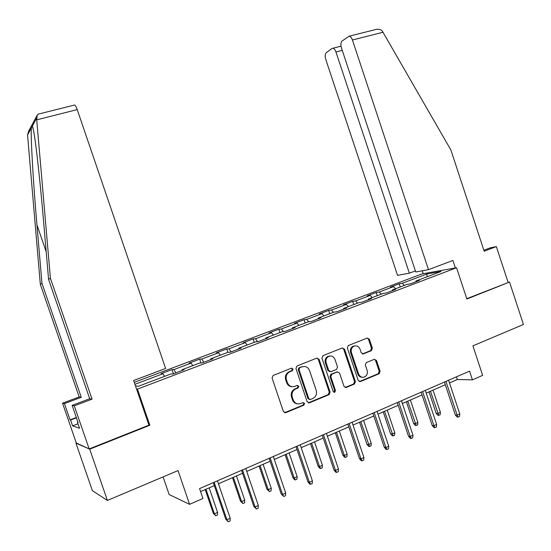 <?xml version="1.0" encoding="UTF-8"?>
<svg xmlns="http://www.w3.org/2000/svg" width="551" height="551" viewBox="0 0 551 551"><rect width="100%" height="100%" fill="white"/><g stroke="black" fill="none" stroke-linecap="round" stroke-linejoin="round"><path stroke-width="0.83" d="M293.008 369.039L291.383 368.213L273.165 375.458L272.07 378.014L283.407 411.563L285.749 412.706L303.87 405.15L304.586 403.38L302.967 402.581L300.639 403.546C297.237 404.558 294.757 403.332 293.215 399.874L292.271 397.099C291.403 393.538 292.45 390.866 295.412 389.082L298.112 387.966L298.8 386.217L297.175 385.411L294.847 386.354C291.424 387.339 288.944 386.099 287.395 382.642L286.458 379.859C285.59 376.388 286.589 373.75 289.447 371.953L292.354 370.761L293.008 369.039M292.161 386.712C289.523 386.616 287.684 385.245 286.637 382.608L285.7 379.832C284.839 376.367 285.831 373.736 288.69 371.939L291.589 370.754L292.244 369.032L291.438 368.192M284.523 412.74L303.084 405.075L303.794 403.304L303.119 402.526M297.698 403.89C295.184 403.704 293.435 402.347 292.443 399.812L291.507 397.037C290.639 393.483 291.686 390.817 294.647 389.034L297.34 387.925L298.022 386.182L297.285 385.369M371.408 350.643L372.386 348.225L369.377 339.209L367.2 338.052L348.225 345.608L347.344 347.998L358.205 380.424L360.409 381.554L379.157 373.73L380.1 371.305L376.471 360.437L374.294 359.3L366.236 362.606L365.32 365.017L367.131 370.43C367.841 373.378 366.994 375.548 364.59 376.946C361.869 377.814 359.872 376.822 358.598 373.957L351.455 352.633C350.753 349.795 351.538 347.667 353.811 346.248C356.621 345.25 358.687 346.235 360.023 349.196L361.208 352.736L363.405 353.887L371.408 350.643L370.52 350.677L371.498 348.26L368.495 339.264L367.228 338.045M76.293 442.983L89.703 449.182L107.404 500.453L178.035 470.582L189.585 504.33L202.933 498.462L199.558 488.599L469.548 371.14L472.434 379.853L482.655 375.355L472.903 345.849L523.45 324.47L509.517 282.05L466.78 298.683M89.703 449.182L149.838 425.241L137.454 389.123L456.559 267.745L466.89 299.021L509.517 282.05M319.063 359.273L316.791 358.109L297.017 365.974L295.949 368.495L307.134 401.686L309.435 402.822L329.105 394.619L330.104 392.126L319.063 359.273L318.258 359.293L316.956 358.054M322.996 355.636L342.295 347.963L344.52 349.12L355.402 381.588L354.431 384.047L346.235 387.47L344.003 386.334L339.568 373.11L337.329 371.959L331.757 374.232L330.814 376.691L335.456 390.514L334.767 392.257L333.162 391.472L321.956 358.122L322.996 355.636M107.404 500.453L92.368 490.638L75.942 443.121M134.272 382.353L421.887 273.943L456.559 267.745M137.454 389.123L136.558 389.034M400.233 286.968L399.179 283.799L390.397 287.112L393.524 286.603L379.253 291.996L376.195 292.478L367.214 295.866L370.231 295.405L355.629 300.922L352.688 301.349L343.507 304.82L346.4 304.414L331.461 310.055L328.651 310.427L319.256 313.974L322.018 313.622L306.728 319.401L304.049 319.718L294.434 323.347L297.065 323.051L281.416 328.968L278.868 329.222L269.026 332.935L271.519 332.708L255.492 338.762L253.095 338.955L243.019 342.756L245.36 342.591L228.947 348.797L226.702 348.921L216.378 352.812L218.561 352.716L201.749 359.073L199.662 359.128L189.089 363.116L191.107 363.088L173.875 369.604L171.96 369.583L161.126 373.674L162.972 373.723L134.94 384.316M399.179 283.799L402.347 283.269L426.935 273.978L441.075 271.478L415.991 280.989L419.38 280.425L410.33 283.861L406.989 284.406L392.415 289.929L395.687 289.42L386.423 292.932L383.2 293.428L368.288 299.083L371.436 298.628L361.952 302.224L358.859 302.657L343.59 308.45L346.6 308.05L336.895 311.742L333.934 312.114L318.292 318.044L321.171 317.707L311.225 321.481L308.402 321.798L292.388 327.873L295.116 327.597L284.922 331.468L282.25 331.716L265.837 337.942L268.413 337.735L257.971 341.703L255.457 341.882L238.631 348.26L241.042 348.129L230.332 352.192L227.983 352.296L210.737 358.839L212.975 358.784L201.99 362.951L199.82 362.978L182.133 369.687L184.192 369.707L172.918 373.991L170.934 373.936L138.597 386.203L135.505 385.948M395.508 288.758L393.524 286.603M381.209 294.179L379.253 291.996M392.415 289.929L392.291 290.708M372.18 297.609L370.231 295.405M357.558 303.153L355.629 300.922M368.288 299.083L368.178 299.861M348.315 306.659L346.4 304.414M333.348 312.334L331.461 310.055M343.59 308.45L343.493 309.235M323.892 315.923L322.018 313.622M308.615 321.77L306.728 319.401M318.292 318.044L318.223 318.829M298.897 325.4L297.065 323.051M283.421 331.606L281.416 328.968M292.388 327.873L292.333 328.658M273.31 335.104L271.519 332.708M257.641 341.723L255.492 338.762M265.837 337.942L265.809 338.727M247.103 345.043L245.36 342.591M231.096 351.903L228.947 348.797M238.631 348.26L238.624 349.045M220.262 355.223L218.561 352.716M203.836 362.255L201.749 359.073M210.737 358.839L210.751 359.624M192.76 365.657L191.107 363.088M175.9 372.855L173.875 369.604M182.133 369.687L182.174 370.479M164.57 376.354L162.972 373.723M163.082 476.904L169.129 494.522L189.585 504.33M449.492 382.931L457.33 379.508L472.434 379.853M200.585 491.595L214.305 485.61M218.465 483.792L242.564 473.268M246.738 471.449L270.121 461.242M274.302 459.417L297.003 449.506M301.183 447.681L323.223 438.059M327.411 436.227L348.817 426.88M353.005 425.055L373.798 415.977M377.986 414.145L398.194 405.322M402.382 403.497L422.025 394.922M426.212 393.09L445.311 384.756M426.977 276.822L426.935 273.978M404.338 285.411L402.347 283.269M415.991 280.989L415.847 281.768M456.442 376.843L457.33 379.508M173.407 373.805L171.96 369.583M200.97 362.964L199.662 359.128M227.866 352.344L226.702 348.921M254.238 342.336L253.095 338.955M279.998 332.57L278.868 329.222M305.158 323.024L304.049 319.718M329.746 313.705L328.651 310.427M353.77 304.586L352.688 301.349M377.263 295.68L376.195 292.478M149.838 425.241L148.894 425.021M308.257 402.864L328.279 394.564L329.278 392.071L318.258 359.293M299.744 367.813L299 369.576L308.801 398.683L310.413 399.482L312.996 398.401C316.012 396.658 317.08 393.986 316.212 390.383L309.538 370.568C308.023 367.138 305.571 365.892 302.189 366.842L298.869 367.854L298.222 369.569L299 369.576M309.483 399.461L308.009 398.621L298.222 369.569M303.759 366.477L302.189 366.842M298.973 367.813L301.411 366.842M345.133 387.511L353.57 384.013L354.534 381.561L343.672 349.155L342.391 347.929M337.529 371.891L330.931 374.219L329.987 376.67L334.622 390.466L335.456 390.514M333.83 392.243L334.622 390.466M334.953 359.369C333.589 356.366 331.468 355.388 328.596 356.421C326.275 357.875 325.469 360.03 326.178 362.895L328.733 370.499L330.993 371.649L336.565 369.377L337.494 366.938L334.953 359.369M330.008 355.987L327.776 356.442C325.455 357.888 324.656 360.044 325.365 362.902L326.178 362.895M329.953 371.711L327.914 370.492L325.365 362.902M362.434 353.942L370.52 350.677M355.051 345.856L352.957 346.29C350.684 347.709 349.899 349.83 350.601 352.661L351.455 352.633M362.372 377.277C360.175 377.311 358.632 376.202 357.73 373.943L350.601 352.661M359.335 381.595L378.262 373.716L379.198 371.298L375.575 360.45L374.398 359.266M217.569 512.409L217.438 515.013L215.675 515.805L213.306 513.325L214.387 513.835L217.569 512.409L209.18 487.842M215.675 515.805L214.387 513.835L205.984 489.24M213.306 513.325L205.199 489.584M213.285 482.628L225.765 519.2L226.936 519.758L214.139 482.256M230.222 518.264L230.084 520.964L228.259 521.797L226.936 519.758L230.222 518.264L217.452 480.816M228.259 521.797L225.765 519.2M74.109 105.145L74.605 105.014C75.411 105.455 76.279 106.984 77.209 109.608L36.724 119.843L37.22 115.111L38.363 114.105L40.003 113.692M77.98 423.802L72.615 425.868L79.53 428.272L77.436 422.211L78.028 422.397L72.14 405.364L89.703 398.745L48.571 279.371L43.295 218.196C40.306 183.008 36.001 143.611 33.721 131.434L32.481 125.904C32.11 124.884 31.731 125.594 31.331 128.032C30.567 136.242 33.329 183.71 36.945 224.904L41.959 283.331L81.266 397.305L64.439 403.607L70.06 419.876L76.327 417.479M48.571 279.371L50.41 278.269L92.051 399.144L74.289 405.853L89.159 448.941L148.942 425.152L133.638 380.514L165.631 368.481L77.209 109.608M36.724 119.843L50.41 278.269M72.14 405.364L74.289 405.853M89.703 398.745L92.051 399.144M72.615 425.868L70.604 420.048L70.06 419.876M36.821 115.855L28.673 131.097L27.557 135.036L40.319 284.309L79.172 396.947L62.532 403.174L64.439 403.607M62.532 403.174L76.41 443.321L89.159 448.941M79.172 396.947L81.266 397.305M40.319 284.309L41.959 283.331M77.436 422.211L77.898 422.032M76.444 417.81L70.604 420.048M428.485 269.646L352.426 39.996C351.593 37.688 350.519 36.407 349.217 36.173L342.088 40.988C340.759 42.372 340.546 44.7 341.455 47.965L415.764 271.994L428.485 269.646L452.894 260.471L455.374 267.958M374.267 29.892L376.774 29.265C379.329 29.065 381.175 29.678 382.311 31.104L450.87 149.968L484.177 251.201L496.361 246.607L490.252 247.847L483.868 250.25M496.361 246.607L508.07 282.25M331.95 48.509L326.282 52.71C325.049 54.005 324.87 56.23 325.758 59.377L397.547 275.362L409.365 273.179L335.945 51.973C335.125 49.714 334.099 48.474 332.866 48.24L331.95 48.509M415.406 270.92L409.365 273.179M423.223 273.709L422.259 270.796M244.74 500.205L244.596 502.781L242.874 503.559L240.477 501.135L241.634 501.596L244.74 500.205L236.475 475.926M242.874 503.559L241.634 501.596L233.362 477.29M240.477 501.135L232.481 477.669M271.257 488.289L271.099 490.845L269.418 491.602L266.987 489.233L268.227 489.653L271.257 488.289L263.116 464.3M269.418 491.602L268.227 489.653L260.072 465.629M266.987 489.233L259.115 466.043M241.565 470.327L253.853 506.452L255.106 506.954L242.509 469.913M258.309 505.501L258.157 508.174L256.38 508.986L255.106 506.954L258.309 505.501L245.739 468.508M256.38 508.986L253.853 506.452M269.136 458.329L281.237 494.027L282.573 494.474L270.169 457.881M285.7 493.055L285.528 495.7L283.793 496.492L282.573 494.474L285.7 493.055L273.317 456.51M283.793 496.492L281.237 494.027M297.141 476.663L296.975 479.191L295.336 479.928L294.606 479.721L292.877 477.621L294.186 477.993L297.141 476.663L289.117 452.943M295.336 479.928L294.186 477.993L286.148 454.244M292.877 477.621L285.115 454.692M322.418 465.306L322.245 467.813L320.641 468.536L319.876 468.343L318.154 466.277L319.532 466.601L322.418 465.306L314.511 441.861M320.641 468.536L319.532 466.601L311.611 443.121M318.154 466.277L310.509 443.61M347.116 454.217L346.923 456.696L345.36 457.399L344.554 457.234L342.846 455.195L344.292 455.484L347.116 454.217L339.32 431.027M345.36 457.399L344.292 455.484L336.482 432.266M342.846 455.195L335.311 432.776M296.032 446.627L307.947 481.898L309.359 482.297L297.147 446.145M312.41 480.913L312.231 483.537L310.537 484.308L309.359 482.297L312.41 480.913L300.212 444.809M310.537 484.308L309.752 484.081L307.947 481.898M291.803 368.13L292.326 369.032M322.266 435.214L334.009 470.072L335.497 470.423L323.458 434.698M338.466 469.073L338.273 471.67L336.627 472.421L335.497 470.423L338.466 469.073L326.454 433.389M336.627 472.421L335.8 472.221L334.009 470.072M347.874 424.077L359.445 458.522L360.995 458.838L349.141 423.526M363.901 457.516L363.694 460.092L362.083 460.822L360.995 458.838L363.901 457.516L352.061 422.252M362.083 460.822L361.222 460.65L359.445 458.522M371.236 443.376L371.043 445.835L369.514 446.524L368.674 446.379L366.98 444.361L368.481 444.616L371.236 443.376L363.55 420.447M369.514 446.524L360.781 421.66M366.98 444.361L359.541 422.197M372.869 413.202L384.274 447.254L385.893 447.522L374.205 412.616M388.724 446.234L388.51 448.783L386.94 449.499L385.893 447.522L388.724 446.234L377.063 411.377M386.94 449.499L386.037 449.347L384.274 447.254M394.819 432.783L394.612 435.221L393.118 435.896L392.243 435.772L390.563 433.782L392.126 433.995L394.819 432.783L387.236 410.109M393.118 435.896L384.529 411.287M390.563 433.782L383.227 411.859M397.278 402.581L408.518 436.247L410.199 436.475L398.683 401.968M412.968 435.221L412.747 437.742L411.211 438.444L410.199 436.475L412.968 435.221L401.472 400.756M411.211 438.444L410.275 438.314L408.518 436.247M417.865 422.431L417.651 424.842L416.191 425.503L415.289 425.4L413.615 423.437L415.234 423.616L417.865 422.431L410.392 399.998M416.191 425.503L407.747 401.156M413.615 423.437L406.383 401.748M421.122 392.209L432.204 425.496L433.947 425.689L422.589 391.568M436.647 424.456L436.413 426.956L434.911 427.645L433.947 425.689L436.647 424.456L425.31 390.383M434.911 427.645L433.947 427.535L432.204 425.496M440.407 412.306L440.18 414.696L438.754 415.344L437.825 415.254L436.158 413.319L437.831 413.464L440.407 412.306L433.031 390.115M438.754 415.344L430.441 391.244M436.158 413.319L429.022 391.864M444.416 382.07L455.346 414.993L457.144 415.144L445.945 381.409M459.782 413.946L459.541 416.425L458.074 417.093L457.144 415.144L459.782 413.946L448.604 380.252M458.074 417.093L457.075 416.997L455.346 414.993M289.158 371.725L289.916 371.739M285.7 379.832L286.458 379.859M286.637 382.608L287.395 382.642M297.271 387.952L298.05 387.994M294.95 388.903L295.715 388.944M291.507 397.037L292.271 397.099M292.443 399.812L293.215 399.874M303.05 405.088L303.835 405.164M284.998 412.616L285.749 412.706M291.493 370.795L292.25 370.802M329.278 392.071L330.104 392.126M328.244 394.578L329.064 394.633M308.643 402.753L309.435 402.822M308.009 398.621L308.801 398.683M343.672 349.155L344.52 349.12M354.534 381.561L355.402 381.588M353.528 384.033L354.396 384.061M345.387 387.429L346.235 387.47M336.489 371.953L337.329 371.959M331.02 374.184L331.847 374.198M329.987 376.67L330.814 376.691M327.914 370.492L328.733 370.499M362.53 353.907L363.405 353.887M357.73 373.943L358.598 373.957M375.575 360.45L376.471 360.437M379.198 371.298L380.1 371.305M378.227 373.73L379.122 373.743M359.541 381.526L360.409 381.554M368.495 339.264L369.377 339.209M371.498 348.26L372.386 348.225M36.566 118.327L32.481 125.904M31.331 128.032L27.557 135.036M32.481 127.86L32.846 127.185M46.188 251.738L36.945 224.904M383.076 32.247L352.426 39.996M342.247 50.355L335.945 51.973M288.69 371.939L289.447 371.953M297.34 387.925L298.112 387.966M294.647 389.034L295.412 389.082M303.084 405.075L303.87 405.15M291.589 370.754L292.354 370.761M328.279 394.564L329.105 394.619M298.869 367.854L299.648 367.861M353.57 384.013L354.431 384.047M330.931 374.219L331.757 374.232M333.934 392.209L334.767 392.257M327.776 356.442L328.596 356.421M352.957 346.29L353.811 346.248M378.262 373.716L379.157 373.73M370.609 350.636L371.498 350.608M74.605 105.014L38.363 114.105M332.866 48.24L341.021 46.167M376.774 29.265L349.217 36.173"/></g></svg>
